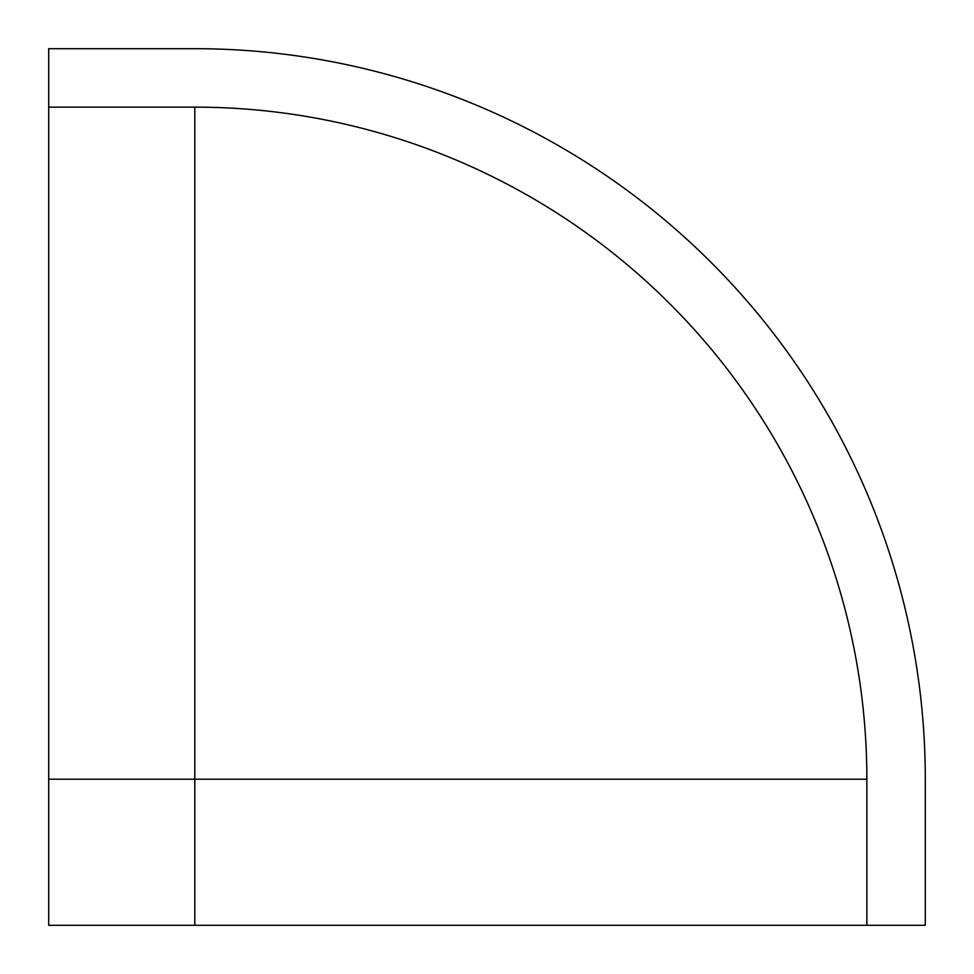 <?xml version="1.0" encoding="UTF-8"?>
<svg xmlns="http://www.w3.org/2000/svg" width="974" height="974" viewBox="0 0 974 974"><rect width="100%" height="100%" fill="white"/><g stroke="black" fill="none" stroke-linecap="round" stroke-linejoin="round"><path stroke-width="1.46" d="M194.8 48.7A730.5 730.5 0 0 1 925.3 779.2L925.3 925.3L48.7 925.3L48.7 48.7L194.8 48.7M48.7 107.14L194.8 107.14A672.06 672.06 0 0 1 866.86 779.2L866.86 925.3M194.8 107.14L194.8 779.2L866.86 779.2M194.8 925.3L194.8 779.2L48.7 779.2"/></g></svg>
